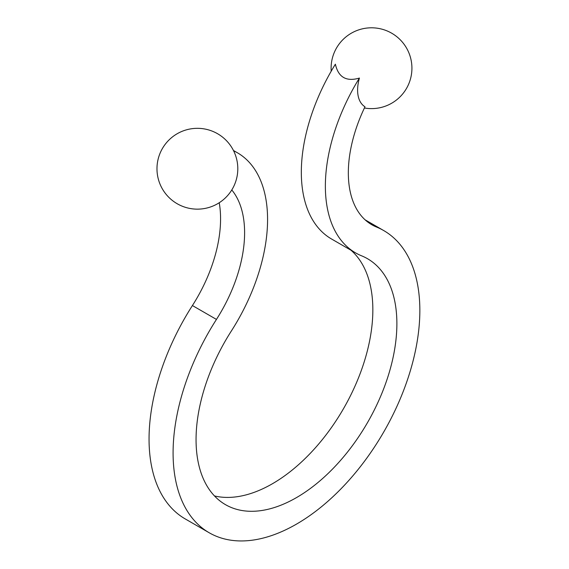 <?xml version="1.0" encoding="UTF-8"?>
<svg xmlns="http://www.w3.org/2000/svg" width="569" height="569" viewBox="0 0 569 569"><rect width="100%" height="100%" fill="white"/><g stroke="black" fill="none" stroke-linecap="round" stroke-linejoin="round"><path stroke-width="0.85" d="M359.423 78.06C346.322 81.908 338.313 77.277 335.383 64.183A145.785 84.169 120 0 0 331.521 238.987L355.554 252.864A145.785 84.169 120 0 1 359.423 78.06A36.665 21.167 120 0 0 364.992 106.773A113.302 65.414 120 0 0 371.799 224.734A113.302 65.414 120 0 0 376.486 227.031A174.484 100.741 -60 0 1 383.712 230.559A174.484 100.741 -60 0 1 383.712 432.035A174.484 100.741 -60 0 1 209.228 532.776L185.188 518.9A174.484 100.741 -60 0 1 192.414 305.546A113.302 65.414 120 0 0 219.221 202.742M209.228 532.776A174.484 100.741 -60 0 1 216.448 319.422A113.302 65.414 120 0 0 231.782 189.954M355.554 252.864A145.785 84.169 120 0 0 361.592 255.815A142.008 81.986 -60 0 1 367.467 258.689A142.008 81.986 -60 0 1 367.474 422.66A142.008 81.986 -60 0 1 225.466 504.646A142.008 81.986 -60 0 1 231.348 331.009A145.785 84.169 120 0 0 237.38 152.755A145.785 84.169 120 0 0 233.596 150.785M351.023 250.246A142.008 81.986 -60 0 1 345.419 405.292A142.008 81.986 -60 0 1 214.47 495.933M216.448 319.422L192.414 305.546M376.486 227.031L367.467 221.818M157.506 162.229A40.413 40.413 0 0 0 211.696 206.533A40.413 40.413 0 0 0 222.97 137.449A40.413 40.413 0 0 0 157.506 162.229M233.439 150.479L237.38 152.755M383.712 230.559L365.07 219.798M364.409 107.989A40.413 40.413 0 0 0 411.785 64.852A40.413 40.413 0 0 0 357.915 30.157A40.413 40.413 0 0 0 331.208 71.189"/></g></svg>
